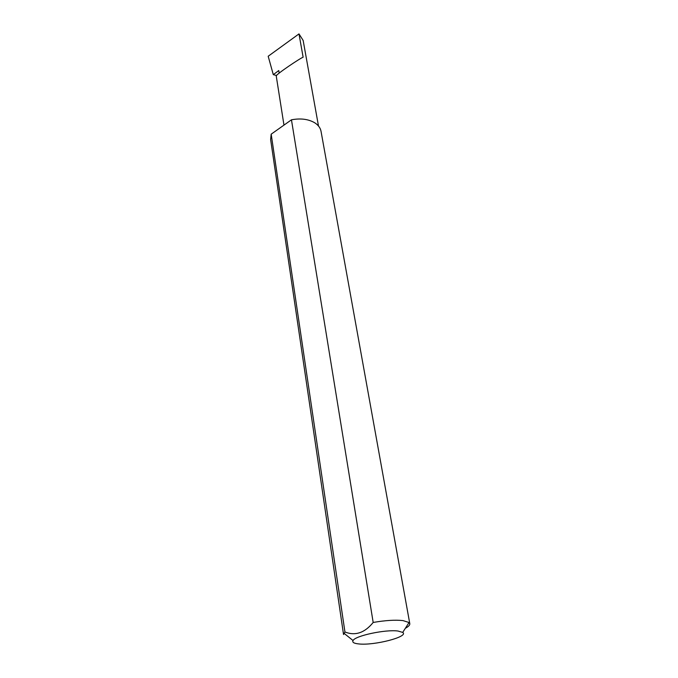 <?xml version="1.0" encoding="UTF-8"?>
<svg xmlns="http://www.w3.org/2000/svg" width="678" height="678" viewBox="0 0 678 678"><rect width="100%" height="100%" fill="white"/><g stroke="black" fill="none" stroke-linecap="round" stroke-linejoin="round"><path stroke-width="1.02" d="M283.972 125.116L276.251 76.038C275.115 74.953 301.473 57.35 303.134 57.24L298.99 33.9L303.151 40.434L318.49 126.015M398.037 631.04C385.782 629.252 355.187 635.752 353.052 640.54C352.06 642.295 353.908 643.414 358.594 643.914C373.841 645.82 409.334 636.684 402.707 632.413L398.037 631.04M344.941 631.981L271.183 134.176L270.624 139.515L343.543 634.523L344.941 631.981C355.289 636.074 364.705 632.896 373.18 622.455C385.375 620.362 395.308 619.743 402.978 620.599L409.046 622.514L409.792 623.675C409.987 625.048 408.503 626.591 405.351 628.286M373.18 622.455L291.455 119.811C300.642 118.091 308.405 119.091 314.753 122.803C318.287 125.091 320.38 127.905 321.025 131.261L409.792 623.675M276.539 75.512L273.293 74.656L278.768 70.546L279.175 73.114M273.293 74.656L268.183 56.249L298.99 33.9M291.455 119.811L271.183 134.176M353.052 640.54L343.882 633.184M402.707 632.413L409.046 622.514"/></g></svg>
